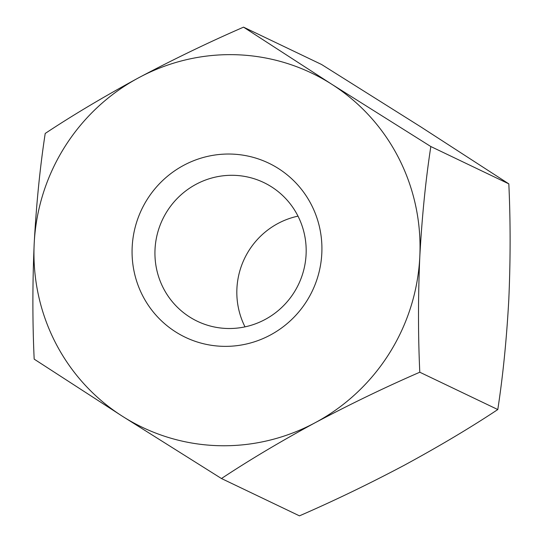 <?xml version="1.0" encoding="UTF-8"?>
<svg xmlns="http://www.w3.org/2000/svg" width="543" height="543" viewBox="0 0 543 543"><rect width="100%" height="100%" fill="white"/><g stroke="black" fill="none" stroke-linecap="round" stroke-linejoin="round"><path stroke-width="0.81" d="M45.212 133.449C40.039 167.142 36.361 203.876 34.189 243.658A196.301 192.29 -64.4 0 0 122.311 416.196L34.175 359.133C32.458 322.094 32.458 283.602 34.189 243.658A196.301 192.29 -64.4 0 1 138.872 77.663C173.909 59.099 208.797 42.259 243.542 27.15L321.537 64.474L420.689 126.804L508.825 183.867C510.542 220.852 510.542 259.35 508.811 299.342C506.646 339.076 502.967 375.81 497.788 409.551C470.367 427.741 439.144 446.332 404.128 465.337C369.091 483.901 334.203 500.741 299.458 515.85L221.463 478.526L122.311 416.196A196.301 192.29 -64.4 0 0 315.123 422.739A196.301 192.29 -64.4 0 0 419.8 256.744A196.301 192.29 -64.4 0 0 331.678 84.206A196.301 192.29 -64.4 0 0 138.872 77.663C103.856 96.668 72.633 115.259 45.212 133.449M321.809 253.418A96.532 94.557 115.6 0 1 175.518 331.827A96.532 94.557 115.6 0 1 183.656 165.357A96.532 94.557 115.6 0 1 321.809 253.418M243.542 27.15L331.678 84.206L430.83 146.535C425.651 180.228 421.979 216.962 419.8 256.744C418.076 296.688 418.069 335.18 419.793 372.226C385.482 387.118 350.595 403.958 315.123 422.739C280.5 441.507 249.285 460.104 221.463 478.526M430.83 146.535L508.825 183.867M419.793 372.226L497.788 409.551M245.008 326.859A76.902 75.328 115.6 0 1 297.992 216.141M226.811 328.474A76.902 75.328 -64.4 0 0 306.089 254.47A76.902 75.328 -64.4 0 0 263.755 182.536A76.902 75.328 -64.4 0 0 162.608 219.386A76.902 75.328 -64.4 0 0 197.36 321.273A76.902 75.328 -64.4 0 0 226.811 328.474"/></g></svg>
